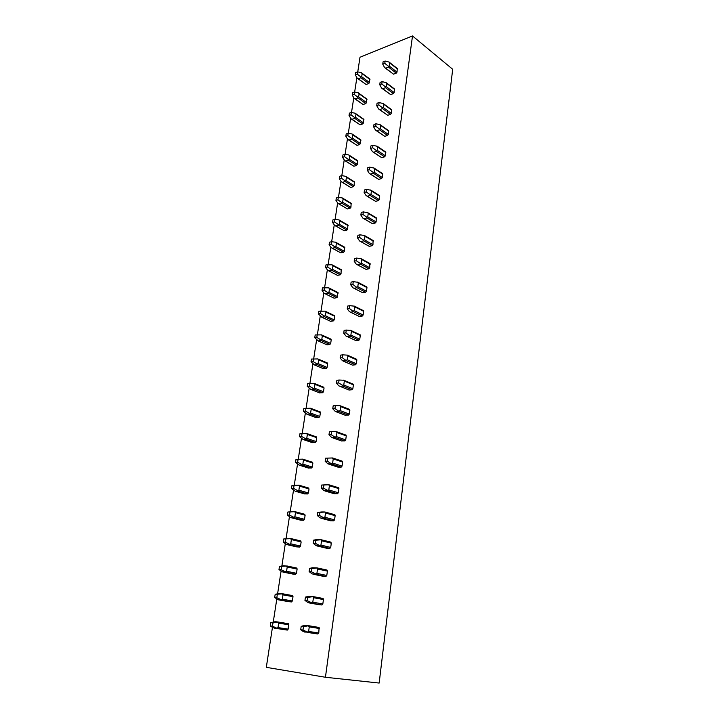 <?xml version="1.0" encoding="UTF-8"?>
<svg xmlns="http://www.w3.org/2000/svg" width="719" height="719" viewBox="0 0 719 719"><rect width="100%" height="100%" fill="white"/><g stroke="black" fill="none" stroke-linecap="round" stroke-linejoin="round"><path stroke-width="1.08" d="M325.437 677.262L379.165 683.05L452.691 69.285L412.508 35.95L325.437 677.262L266.309 667.34L272.447 627.354M273.274 621.953L276.797 599.017M277.615 593.696L281.075 571.156M281.884 565.925L285.29 543.753M286.072 538.603L289.424 516.799M290.197 511.739L293.496 490.286M294.26 485.307L297.504 464.204M298.259 459.27L301.441 438.536M302.214 433.539L305.323 413.281M306.096 408.221L309.134 388.431M309.925 383.308L312.891 363.958M313.691 358.781L316.594 339.88M317.394 334.641L320.234 316.162M321.051 310.878L323.82 292.813M324.637 287.474L327.352 269.823M328.179 264.439L330.83 247.174M331.666 241.737L334.254 224.867M335.099 219.385L337.633 202.884M338.478 197.365L340.959 181.233M341.813 175.679L344.23 159.897M345.093 154.306L347.457 138.875M348.329 133.24L350.647 118.15M351.51 112.488L353.784 97.73M354.656 92.023L356.876 77.598M357.756 71.864L359.994 57.241L412.508 35.95M278.199 622.034L288.562 623.741L288.166 629.116L287.312 630.087L272.932 627.687L270.299 625.916L270.802 622.645L272.95 622.906L272.447 626.186L270.299 625.916M321.797 598.316L323.182 598.576L323.433 599.547L322.822 603.978L321.923 604.976L318.787 604.652M291.501 595.485L292.75 595.718L293.001 596.671L292.354 600.976L291.51 601.947L288.544 601.641M326.219 569.969L327.163 570.176L327.406 571.111L326.794 575.461L325.914 576.458L322.732 576.216M296.021 567.974L296.875 568.154L297.109 569.071L296.48 573.304L295.626 574.274L292.633 574.041M330.327 542.072L331.306 543.151L330.704 547.429L329.832 548.435L326.606 548.246M300.245 540.877L301.144 541.919L300.524 546.081L299.688 547.051L296.65 546.88M334.29 514.633L335.144 515.658L334.551 519.873L333.679 520.871L330.425 520.754M304.335 514.22L305.117 515.217L304.514 519.307L303.679 520.277L300.614 520.17M338.155 487.644L338.919 488.623L338.334 492.767L337.472 493.773L334.182 493.71M308.325 487.985L309.026 488.938L308.433 492.964L307.597 493.944L304.505 493.89M341.929 461.095L342.621 462.038L342.055 466.119L341.192 467.116L337.876 467.107M312.226 462.164L312.873 463.09L312.289 467.053L311.462 468.024L308.343 468.024M345.623 434.977L346.27 435.894L345.713 439.902L344.859 440.9L341.516 440.936M316.054 436.757L316.666 437.646L316.081 441.547L315.264 442.527L312.118 442.571M349.254 409.282L349.865 410.163L349.308 414.108L348.463 415.115L345.102 415.196M319.82 411.744L320.386 412.607L319.82 416.445L319.002 417.424L315.839 417.514M352.822 384L353.397 384.854L352.849 388.736L352.013 389.743L349.057 390.04L338.73 385.788L336.465 383.164L336.887 380.27L339.071 380.027L338.658 382.93L336.465 383.164M323.523 387.128L324.053 387.963L323.496 391.738L322.687 392.718L319.506 392.853M356.336 359.123L356.867 359.949L356.336 363.769L355.501 364.776L352.562 365.135L343.538 361.226M327.163 362.888L327.666 363.697L327.109 367.418L326.309 368.398L323.523 368.748L314.491 364.973M359.788 334.632L360.291 335.44L359.77 339.197L358.934 340.204L356.013 340.626L347.061 336.528M330.74 339.026L331.216 339.817L330.677 343.475L329.877 344.455L327.109 344.859L318.149 340.905M363.185 310.536L363.661 311.309L363.14 315.012L362.313 316.018L359.401 316.504L350.521 312.217M334.272 315.533L334.721 316.288L334.182 319.901L333.391 320.881L330.632 321.339L321.744 317.205M366.528 286.809L366.969 287.564L366.465 291.204L365.638 292.211L362.744 292.759L353.937 288.283M337.741 292.39L337.642 296.677L336.852 297.657L334.101 298.178L325.285 293.873M369.818 263.46L369.737 267.765L368.919 268.771L366.034 269.382L357.289 264.727M341.166 269.598L341.04 273.813L340.258 274.793L337.526 275.368L328.772 270.883M373.053 240.461L372.954 244.685L372.145 245.7L369.278 246.356L360.587 241.53M344.536 247.156L344.392 251.282L343.61 252.27L340.896 252.89L332.205 248.244M376.244 217.812L376.127 221.964L375.318 222.971L372.46 223.69L363.832 218.684M347.852 225.038L347.699 229.091L346.918 230.08L344.212 230.754L335.584 225.946M379.38 195.514L379.246 199.585L378.446 200.592L375.606 201.356L367.023 196.179M351.115 203.243L350.953 207.234L350.18 208.213L347.484 208.941L338.91 203.971M382.472 173.54L382.319 177.539L381.528 178.555L378.697 179.364L370.159 174.016M354.332 181.772L354.152 185.691L353.389 186.67L350.701 187.443L342.181 182.32M385.519 151.898L385.357 155.825L384.566 156.832L381.744 157.704L373.242 152.176M357.505 160.616L357.316 164.462L356.552 165.442L353.874 166.26L345.399 160.975M388.512 130.579L388.341 134.435L387.55 135.442L384.755 136.358L376.262 130.651M360.632 139.765L360.426 143.539L359.671 144.519L357.01 145.391L348.562 139.935M391.469 109.567L391.28 113.359L390.498 114.366L387.712 115.319L379.219 109.423M363.706 119.201L363.499 122.913L362.744 123.902L360.093 124.809L351.663 119.183M394.372 88.868L394.174 92.589L393.401 93.596L390.624 94.593L382.149 88.518M366.744 98.943L366.519 102.592L365.773 103.572L363.131 104.525L354.71 98.728M397.239 68.467L397.032 72.116L396.259 73.122L393.5 74.165L385.042 67.919M369.737 78.964L369.503 82.55L368.757 83.53L366.133 84.518L357.72 78.551M308.739 625.728L319.119 627.462L318.769 632.99L317.87 633.987L303.292 631.552L300.704 629.736L301.189 626.366L303.472 626.644L302.987 630.024L300.704 629.736M301.189 626.366L304.164 625.467L308.685 625.719L303.472 626.644M308.298 625.97L309.269 626.905L308.622 631.453L307.426 632.073L302.987 630.024M307.426 632.073L304.64 632.064M270.802 622.645L275.242 621.674L278.145 622.025L277.732 622.259L278.684 623.175L278.019 627.588L276.833 628.181L272.447 626.186M277.732 622.259L272.95 622.906M276.833 628.181L274.254 628.19M323.182 598.576L312.846 596.545L308.361 596.366L305.431 597.112L307.705 597.327L307.22 600.653L304.955 600.428L305.431 597.112M312.828 596.644L313.439 597.687L312.801 602.163L311.615 602.747L311.902 603.169L308.172 602.648L304.955 600.428M312.468 596.752L307.705 597.327M311.615 602.747L307.22 600.653M277.318 594.478L276.824 597.705L274.685 597.498L275.179 594.28L282.046 593.93L282.989 594.838L282.333 599.179L281.156 599.745L276.824 597.705M275.179 594.28L279.565 593.463L282.046 593.93M281.156 599.745L277.992 599.682L274.685 597.498M327.163 570.176L316.944 567.875L312.486 567.767L309.601 568.37L311.866 568.513L311.39 571.785L309.125 571.632L309.601 568.37M316.899 567.956L317.528 568.981L316.899 573.376L315.731 573.933L316.018 574.382L312.244 573.924L309.125 571.632M316.576 568.037L311.866 568.513M315.731 573.933L311.39 571.785M281.614 566.527L281.129 569.7L278.99 569.556L279.484 566.392L286.288 566.069L287.223 566.985L286.575 571.254L285.416 571.794L281.129 569.7M279.484 566.392L283.807 565.727L286.288 566.069M285.416 571.794L282.199 571.812L278.99 569.556M331.082 542.261L320.971 539.699L316.54 539.663L313.7 540.113L315.947 540.203L315.488 543.411L313.232 543.321L313.7 540.113M320.899 539.762L321.555 540.76L320.935 545.083L319.784 545.613L320.054 546.089L316.243 545.694L313.232 543.321M320.611 539.816L315.947 540.203M319.784 545.613L315.488 543.411M285.838 539.043L285.353 542.162L283.232 542.072L283.717 538.962L290.458 538.666L291.384 539.592L290.746 543.789L289.595 544.301L285.353 542.162M283.717 538.962L290.458 538.666M289.595 544.301L289.901 544.768L286.333 544.409L283.232 542.072M334.928 514.813L324.925 511.991L321.905 511.955L317.726 512.341L319.964 512.368L319.515 515.532L317.268 515.496L317.726 512.341M324.835 512.036L325.509 513.024L324.907 517.267L323.766 517.77L324.026 518.282L320.18 517.932L317.268 515.496M324.575 512.072L319.964 512.368M323.766 517.77L319.515 515.532M289.991 512.018L289.514 515.083L287.402 515.047L287.879 511.991L294.556 511.721L295.473 512.647L294.853 516.772L293.712 517.258L289.514 515.083M287.879 511.991L294.556 511.721M293.712 517.258L294.008 517.761L290.404 517.446L287.402 515.047M338.721 487.815L328.817 484.75L325.815 484.795L321.69 485.037L323.918 485.01L323.469 488.111L321.24 488.138L321.69 485.037M328.7 484.777L329.401 485.747L328.808 489.927L327.675 490.394L327.936 490.942L324.053 490.646L321.24 488.138M328.475 484.795L323.918 485.01M327.675 490.394L323.469 488.111M294.071 485.433L293.613 488.444L291.501 488.471L291.968 485.46L298.592 485.217L299.499 486.143L298.888 490.205L297.765 490.664L293.613 488.444M291.968 485.46L298.592 485.217M297.765 490.664L298.052 491.194L295.203 491.212L291.501 488.471M325.141 461.239L325.581 458.192L327.801 458.102L327.361 461.158L325.141 461.239L327.855 463.809L331.774 464.052L327.361 461.158M342.037 461.086L332.645 457.967L327.801 458.102M332.313 457.976L333.23 458.929L332.636 463.036L331.522 463.485M298.088 459.279L297.63 462.245L295.536 462.317L295.994 459.36L302.564 459.144L303.463 460.07L302.852 464.07L301.746 464.501L297.63 462.245M312.334 462.164L302.564 459.144M301.746 464.501L302.025 465.058L299.194 465.148L295.536 462.317M328.978 434.779L329.41 431.786L331.621 431.643L331.189 434.644L328.978 434.779L331.603 437.413L335.548 437.61L331.189 434.644M336.411 431.625L331.621 431.643M336.079 431.598L336.986 432.55L336.411 436.595L335.306 437.017M302.043 433.539L301.594 436.46L299.508 436.595L299.958 433.674L306.465 433.485L307.355 434.42L306.761 438.347L305.665 438.761L301.594 436.46M305.665 438.761L305.935 439.336L303.121 439.507L299.508 436.595M332.753 408.76L333.185 405.813L335.378 405.624L334.955 408.572L332.753 408.76L335.297 411.448L339.269 411.601L334.955 408.572M340.105 405.714L335.378 405.624M339.79 405.651L340.689 406.612L340.123 410.585L339.026 410.98M305.935 408.221L305.494 411.097L303.409 411.277L303.858 408.41L310.311 408.239L311.192 409.174L310.608 413.048L309.521 413.425L305.494 411.097M309.521 413.425L309.79 414.036L306.977 414.261L303.409 411.277M343.763 380.225L339.071 380.027M343.439 380.126L344.329 381.088L343.772 384.998L342.693 385.366L338.658 382.93M342.693 385.366L342.918 386.022L339.97 386.328L349.057 390.04M309.763 383.308L309.323 386.13L307.256 386.355L307.687 383.533L314.095 383.398L314.967 384.332L314.392 388.134L313.313 388.503L309.323 386.13M313.313 388.503L313.574 389.123L310.779 389.419L307.256 386.355M340.114 357.99L340.527 355.132L342.711 354.835L342.298 357.694L340.114 357.99L342.496 360.776L346.522 360.848L342.298 357.694M347.367 355.141L342.711 354.835M347.025 355.015L347.906 355.977L347.358 359.824L346.288 360.174M313.529 358.781L313.098 361.558L311.039 361.837L311.471 359.06L317.816 358.934L318.679 359.877L318.113 363.625L317.052 363.967L313.098 361.558M317.052 363.967L317.304 364.614L314.518 364.973L311.039 361.837M343.709 333.212L344.122 330.398L346.288 330.057L345.884 332.87L343.709 333.212L346.01 336.043L347.133 336.519L350.054 336.079L345.884 332.87M350.917 330.461L346.288 330.057M350.557 330.309L351.429 331.27L350.89 335.063L349.838 335.387M317.241 334.632L316.818 337.373L314.76 337.696L315.183 334.955L321.483 334.865L322.337 335.8L321.779 339.494L320.728 339.808L316.818 337.373M320.728 339.808L320.971 340.482L318.202 340.905L314.76 337.696M347.25 308.828L347.645 306.06L349.802 305.674L349.407 308.442L347.25 308.828L349.47 311.695L350.629 312.208L353.541 311.704L349.407 308.442M354.404 306.168L349.802 305.674M354.036 305.988L354.898 306.959L354.368 310.68L353.326 310.985M320.89 310.869L320.476 313.565L318.427 313.924L318.85 311.237L325.087 311.156L325.941 312.1L325.383 315.731L324.35 316.027L320.476 313.565M324.35 316.027L324.584 316.719L321.824 317.205L318.427 313.924M350.728 284.823L351.124 282.109L353.272 281.677L352.876 284.4L350.728 284.823L352.867 287.735L354.063 288.283L356.966 287.717L352.876 284.4M357.837 282.252L353.272 281.677M366.852 286.989L357.469 282.064L358.314 283.025L357.792 286.692L356.759 286.971M324.485 287.465L324.071 290.117L322.04 290.521L322.454 287.87L328.637 287.816L329.482 288.759L328.942 292.336L327.909 292.615L324.071 290.117M327.909 292.615L328.143 293.334L325.401 293.864L324.224 293.334L322.04 290.521M354.152 261.204L354.548 258.525L356.678 258.049L356.291 260.736L354.152 261.204L356.264 264.179L357.451 264.727L360.336 264.098L360.138 263.343L356.291 260.736M361.208 258.714L356.678 258.049M360.83 258.498L361.675 259.469L361.163 263.082L360.138 263.343M328.026 264.421L327.621 267.037L325.599 267.477L325.995 264.871L332.142 264.835L332.978 265.778L332.439 269.301L331.423 269.562L327.621 267.037M332.538 265.041L341.453 269.76M331.423 269.562L331.648 270.29L328.916 270.883L327.756 270.353L325.599 267.477M357.532 237.944L357.909 235.311L360.039 234.798L359.653 237.441L357.532 237.944L359.608 240.982L360.785 241.53L363.661 240.847L363.463 240.074L359.653 237.441M364.524 235.535L360.039 234.798M364.138 235.302L364.982 236.272L364.479 239.831L363.463 240.074M331.513 241.719L331.117 244.298L329.095 244.784L329.491 242.213L331.513 241.719L335.584 242.195L336.411 243.139L335.89 246.608L334.874 246.851L331.117 244.298M335.989 242.42L344.805 247.3M334.874 246.851L335.099 247.606L332.376 248.244L331.225 247.713L329.095 244.784M360.848 215.053L361.226 212.456L363.347 211.898L362.969 214.496L360.848 215.053L362.906 218.145L364.075 218.693L366.933 217.965L366.735 217.156L362.969 214.496M367.76 212.743L363.347 211.898M367.409 212.465L368.236 213.444L367.742 216.94L366.735 217.156M334.946 219.367L334.551 221.91L332.546 222.432L332.933 219.897L334.946 219.367L338.982 219.897L339.799 220.841L339.278 224.265L338.281 224.481L334.551 221.91M338.281 224.481L338.505 225.254L335.791 225.955L334.65 225.415L332.546 222.432M364.12 192.503L364.488 189.951L366.6 189.358L366.232 191.919L364.12 192.503L366.151 195.658L367.301 196.206L370.15 195.424L369.961 194.597L366.232 191.919M370.986 190.265L366.6 189.358M370.618 189.978L371.444 190.957L370.95 194.4L369.961 194.597M338.325 197.348L337.939 199.846L335.944 200.412L336.33 197.914L338.325 197.348L342.325 197.932L343.134 198.875L342.621 202.246L341.633 202.452L337.939 199.846M341.633 202.452L341.849 203.243L339.152 203.989L338.02 203.45L335.944 200.412M367.346 170.304L367.706 167.788L369.8 167.15L369.44 169.675L367.346 170.304L369.341 173.513L370.492 174.061L373.323 173.225L373.134 172.38L369.44 169.675M374.15 168.129L369.8 167.15M373.79 167.833L374.608 168.803L374.123 172.201L373.134 172.38M341.66 175.652L341.282 178.114L339.287 178.716L339.665 176.254L341.66 175.652L345.614 176.29L346.423 177.242L345.92 180.559L344.94 180.739L341.282 178.114M344.94 180.739L345.147 181.548L342.46 182.347L341.336 181.808L339.287 178.716M370.51 148.429L370.869 145.957L372.963 145.283L372.604 147.763L370.51 148.429L372.487 151.691L373.628 152.248L376.441 151.358L376.262 150.505L372.604 147.763M377.268 146.325L372.963 145.283M376.909 146.02L377.718 146.991L377.241 150.343L376.262 150.505M344.94 154.279L344.572 156.706L342.586 157.335L342.963 154.909L344.94 154.279L348.868 154.971L349.659 155.915L349.164 159.187L348.194 159.348L344.572 156.706M348.194 159.348L348.4 160.175L345.722 161.02L344.608 160.481L342.586 157.335M373.637 126.895L373.997 124.45L376.073 123.749L375.713 126.193L373.637 126.895L375.588 130.202L376.711 130.759L379.515 129.824L379.344 128.953L375.713 126.193M380.324 124.827L376.073 123.749M379.974 124.531L380.782 125.51L380.306 128.8L379.344 128.953M348.176 133.213L347.816 135.603L345.839 136.268L346.207 133.878L348.176 133.213L352.058 133.959L352.858 134.902L352.364 138.129L351.402 138.273L347.816 135.603M351.402 138.273L351.6 139.118L348.94 140.007L347.834 139.468L345.839 136.268M376.72 105.666L377.062 103.266L379.129 102.52L378.787 104.929L376.72 105.666L378.643 109.027L379.758 109.585L382.553 108.605L382.382 107.715L378.787 104.929M383.317 103.635L379.129 102.52M383.002 103.365L383.802 104.336L383.335 107.58L382.382 107.715M351.366 112.452L351.007 114.815L349.039 115.507L349.407 113.153L351.366 112.452L355.213 113.243L356.004 114.195L355.519 117.368L354.566 117.503L351.007 114.815M354.566 117.503L354.764 118.356L352.103 119.291L351.007 118.752L349.039 115.507M379.749 84.761L380.09 82.388L382.149 81.615L381.807 83.988L379.749 84.761L381.645 88.167L382.76 88.725L385.537 87.7L385.375 86.792L381.807 83.988M386.193 82.685L382.149 81.615M385.986 82.505L386.777 83.485L386.319 86.675L385.375 86.792M354.512 91.996L354.152 94.315L352.193 95.052L352.553 92.733L354.512 91.996L358.323 92.832L359.105 93.785L358.628 96.912L357.685 97.029L354.152 94.315M357.685 97.029L357.873 97.901L355.231 98.88L354.143 98.341L352.193 95.052M382.742 64.153L383.074 61.825L385.123 61.016L384.791 63.353L382.742 64.153L384.611 67.613L385.717 68.17L388.476 67.101L388.323 66.175L384.791 63.353M389.051 62.059L385.123 61.016M388.925 61.951L389.707 62.93L389.258 66.076L388.323 66.175M357.613 71.828L357.253 74.12L355.312 74.875L355.662 72.592L357.613 71.828L361.387 72.709L362.16 73.662L361.684 76.744L360.758 76.852L357.253 74.12M360.758 76.852L360.938 77.733L358.305 78.748L357.226 78.218L355.312 74.875M319.398 628.487L309.269 626.905M318.769 632.99L308.622 631.453M317.87 633.987L307.723 632.459M288.822 624.748L278.684 623.175M287.312 630.087L277.157 628.559M288.166 629.116L278.019 627.588M323.433 599.547L313.439 597.687M322.849 598.415L312.954 596.563M321.923 604.976L311.902 603.169M318.859 604.67L308.837 602.864M293.001 596.671L282.989 594.838M292.453 595.575L282.549 593.75M288.616 601.65L278.586 599.871M291.51 601.947L281.471 600.158M292.354 600.976L282.333 599.179M322.822 603.978L312.801 602.163M327.406 571.111L317.528 568.981M326.812 570.014L317.061 567.902M325.914 576.458L316.018 574.382M322.858 576.243L312.963 574.166M297.109 569.071L287.223 566.985M296.561 568.01L286.791 565.934M292.75 574.059L282.846 572.027M295.626 574.274L285.722 572.234M296.48 573.304L286.575 571.254M326.794 575.461L316.899 573.376M331.306 543.151L321.555 540.76M330.713 542.09L321.078 539.717M329.832 548.435L320.054 546.089M326.794 548.291L317.016 545.964M301.144 541.919L291.384 539.592M300.605 540.895L290.943 538.576M296.821 546.925L287.034 544.643M299.688 547.051L289.901 544.768M300.524 546.081L290.746 543.789M330.704 547.429L320.935 545.083M335.144 515.658L325.509 513.024M334.551 514.633L325.006 512.009M333.679 520.871L324.026 518.282M330.659 520.808L321.007 518.228M305.117 515.217L295.473 512.647M304.577 514.22L295.006 511.667M300.821 520.223L291.15 517.707M303.679 520.277L294.008 517.761M304.514 519.307L294.853 516.772M334.551 519.873L324.907 517.267M338.919 488.623L329.401 485.747M338.325 487.644L328.853 484.768M337.472 493.773L327.936 490.942M334.461 493.791L324.925 490.969M309.026 488.938L299.499 486.143M308.487 487.985L298.996 485.19M304.757 493.962L295.203 491.212M307.597 493.944L298.052 491.194M308.433 492.964L298.888 490.205M338.334 492.767L328.808 489.927M342.621 462.038L333.23 458.929M341.192 467.116L331.774 464.052M338.2 467.206L328.781 464.15M312.873 463.09L303.463 460.07M308.631 468.114L299.194 465.148M311.462 468.024L302.025 465.058M312.289 467.053L302.852 464.07M342.055 466.119L332.636 463.036M346.27 435.894L336.986 432.55M344.859 440.9L335.548 437.61M341.876 441.071L332.573 437.781M316.666 437.646L307.355 434.42M312.441 442.679L303.121 439.507M315.264 442.527L305.935 439.336M316.081 441.547L306.761 438.347M345.713 439.902L336.411 436.595M349.865 410.163L340.689 406.612M348.463 415.115L339.269 411.601M345.497 415.348L336.303 411.843M320.386 412.607L311.192 409.174M316.198 417.649L306.977 414.261M319.002 417.424L309.79 414.036M319.82 416.445L310.608 413.048M349.308 414.108L340.123 410.585M353.397 384.854L344.329 381.088M352.013 389.743L342.918 386.022M324.053 387.963L314.967 384.332M319.892 393.005L310.779 389.419M322.687 392.718L313.574 389.123M323.496 391.738L314.392 388.134M352.849 388.736L343.772 384.998M356.867 359.949L347.906 355.977M355.501 364.776L346.522 360.848M352.562 365.135L343.574 361.226M327.666 363.697L318.679 359.877M323.523 368.748L314.518 364.973M326.309 368.398L317.304 364.614M327.109 367.418L318.113 363.625M356.336 363.769L347.358 359.824M360.291 335.44L351.429 331.27M358.934 340.204L350.054 336.079M356.013 340.626L347.133 336.519M331.216 339.817L322.337 335.8M327.109 344.859L318.202 340.905M329.877 344.455L320.971 340.482M330.677 343.475L321.779 339.494M359.77 339.197L350.89 335.063M363.661 311.309L354.898 306.959M362.313 316.018L353.541 311.704M359.401 316.504L350.629 312.208M334.721 316.288L325.941 312.1M330.632 321.339L321.824 317.205M333.391 320.881L324.584 316.719M334.182 319.901L325.383 315.731M363.14 315.012L354.368 310.68M366.969 287.564L358.314 283.025M365.638 292.211L356.966 287.717M362.744 292.759L354.063 288.283M338.164 293.127L329.482 288.759M334.101 298.178L325.401 293.864M336.852 297.657L328.143 293.334M337.642 296.677L328.942 292.336M366.465 291.204L357.792 286.692M370.231 264.179L361.675 259.469M368.919 268.771L360.336 264.098M366.034 269.382L357.451 264.727M341.561 270.308L332.978 265.778M337.526 275.368L328.916 270.883M340.258 274.793L331.648 270.29M341.04 273.813L332.439 269.301M369.737 267.765L361.163 263.082M373.449 241.162L364.982 236.272M372.145 245.7L363.661 240.847M369.278 246.356L360.785 241.53M344.904 247.839L336.411 243.139M340.896 252.89L332.376 248.244M343.61 252.27L335.099 247.606M344.392 251.282L335.89 246.608M372.954 244.685L364.479 239.831M376.612 218.486L368.236 213.444M375.318 222.971L366.933 217.965M372.46 223.69L364.075 218.693M348.203 225.703L339.799 220.841M344.212 230.754L335.791 225.955M346.918 230.08L338.505 225.254M347.699 229.091L339.278 224.265M376.127 221.964L367.742 216.94M379.722 196.161L371.444 190.957M378.446 200.592L370.15 195.424M375.606 201.356L367.301 196.206M351.447 203.89L343.134 198.875M347.484 208.941L339.152 203.989M350.18 208.213L341.849 203.243M350.953 207.234L342.621 202.246M379.246 199.585L370.95 194.4M382.796 174.169L374.608 168.803M381.528 178.555L373.323 173.225M378.697 179.364L370.492 174.061M354.647 182.392L346.423 177.242M350.701 187.443L342.46 182.347M353.389 186.67L345.147 181.548M354.152 185.691L345.92 180.559M382.319 177.539L374.123 172.201M385.815 152.509L377.718 146.991M384.566 156.832L376.441 151.358M381.744 157.704L373.628 152.248M357.801 161.209L349.659 155.915M353.874 166.26L345.722 161.02M356.552 165.442L348.4 160.175M357.316 164.462L349.164 159.187M385.357 155.825L377.241 150.343M388.799 131.164L380.782 125.51M387.55 135.442L379.515 129.824M384.755 136.358L376.711 130.759M360.902 140.34L352.858 134.902M357.01 145.391L348.94 140.007M359.671 144.519L351.6 139.118M360.426 143.539L352.364 138.129M388.341 134.435L380.306 128.8M391.729 110.133L383.802 104.336M390.498 114.366L382.553 108.605M387.712 115.319L379.758 109.585M363.967 119.758L356.004 114.195M360.093 124.809L352.103 119.291M362.744 123.902L354.764 118.356M363.499 122.913L355.519 117.368M391.28 113.359L383.335 107.58M394.623 89.408L386.777 83.485M393.401 93.596L385.537 87.7M390.624 94.593L382.76 88.725M366.987 99.483L359.105 93.785M363.131 104.525L355.231 98.88M365.773 103.572L357.873 97.901M366.519 102.592L358.628 96.912M394.174 92.589L386.319 86.675M397.472 68.988L389.707 62.93M396.259 73.122L388.476 67.101M393.5 74.165L385.717 68.17M369.961 79.485L362.16 73.662M366.133 84.518L358.305 78.748M368.757 83.53L360.938 77.733M369.503 82.55L361.684 76.744M397.032 72.116L389.258 66.076M319.119 627.462L308.694 625.827M288.562 623.741L278.163 622.124M292.75 595.718L282.432 593.822M296.875 568.154L286.638 565.988M300.928 541.048L290.782 538.612M304.919 514.373L294.844 511.685M308.837 488.138L298.852 485.199M342.442 461.265L332.502 457.967M312.702 462.317L302.789 459.135M346.1 435.148L336.249 431.598M316.495 436.909L306.662 433.494M349.704 409.453L339.925 405.66M320.234 411.897L310.482 408.248M353.245 384.171L343.547 380.135M323.909 387.28L314.23 383.407M356.732 359.293L347.106 355.024M327.531 363.05L317.933 358.952M360.156 334.811L350.611 330.318M331.091 339.188L321.564 334.874M363.535 310.707L354.054 305.997M334.596 315.686L325.15 311.174M338.056 292.552L328.673 287.825M370.123 263.63L360.875 258.534M373.341 240.631L364.227 235.365M376.513 217.983L367.526 212.554M348.104 225.182L339.044 219.942M379.632 195.667L370.77 190.095M351.357 203.396L342.415 198.004M382.706 173.701L373.97 167.976M354.566 181.916L345.74 176.389M385.735 152.051L377.116 146.182M357.72 160.75L349.021 155.088M388.718 130.723L380.207 124.72M360.83 139.899L352.238 134.094M391.657 109.71L383.254 103.572M363.895 119.336L355.42 113.404M394.551 89.003L386.256 82.739M366.915 99.069L358.547 93.012M397.409 68.593L389.213 62.202M369.899 79.09L361.63 72.916"/></g></svg>
